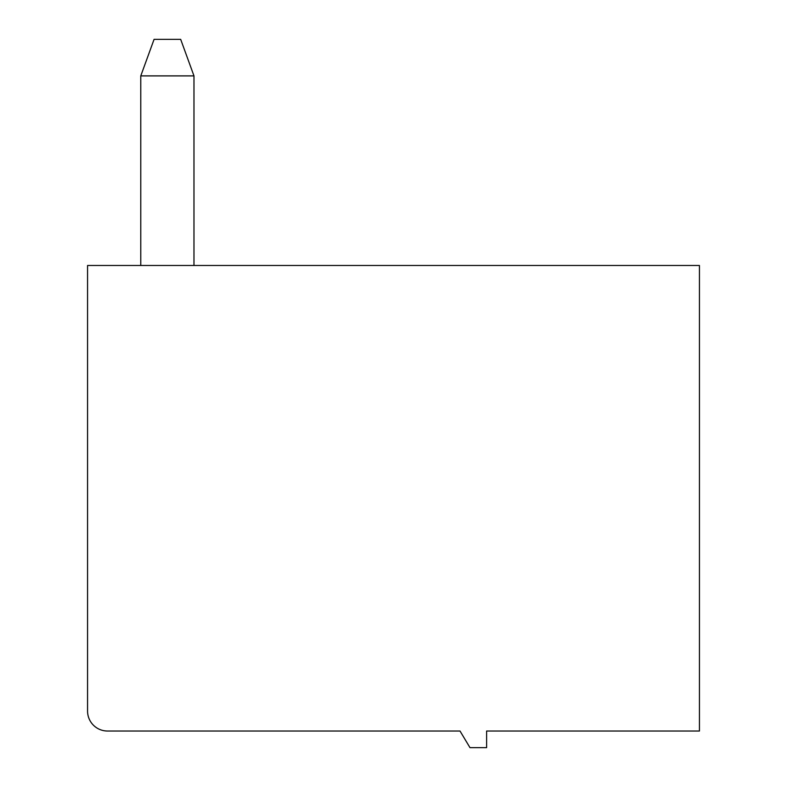 <?xml version="1.0" encoding="UTF-8"?>
<svg xmlns="http://www.w3.org/2000/svg" width="787" height="787" viewBox="0 0 787 787"><rect width="100%" height="100%" fill="white"/><g stroke="black" fill="none" stroke-linecap="round" stroke-linejoin="round"><path stroke-width="1.18" d="M140.775 265.475L140.775 75.896L154.075 39.35L180.676 39.35L193.976 75.896L140.775 75.896M699.436 731.025L699.436 265.475L87.564 265.475L87.564 711.074A19.95 19.95 0 0 0 107.524 731.025L460.011 731.025L469.987 747.65L486.612 747.65L486.612 731.025L699.436 731.025M193.976 75.896L193.976 265.475"/></g></svg>
